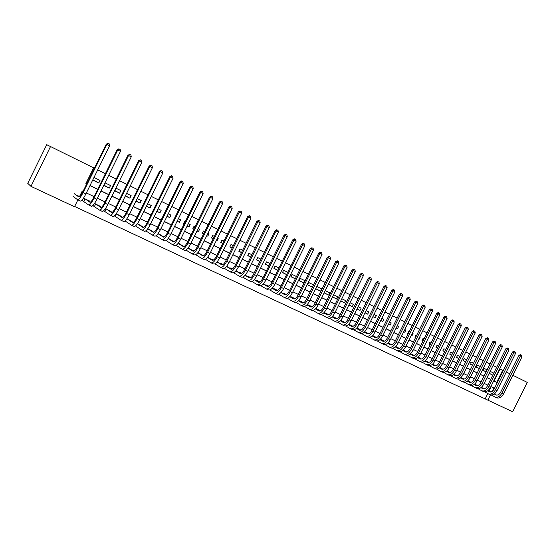 <?xml version="1.0" encoding="UTF-8"?>
<svg xmlns="http://www.w3.org/2000/svg" width="555" height="555" viewBox="0 0 555 555"><rect width="100%" height="100%" fill="white"/><g stroke="black" fill="none" stroke-linecap="round" stroke-linejoin="round"><path stroke-width="0.83" d="M512.834 375.256L527.25 382.388L512.667 411.754L487.852 400.141L490.481 394.848M74.634 206.481L487.852 400.141M77.88 199.876L74.509 206.731L30.969 186.355L50.526 146.548L93.622 167.867L85.872 183.629L86.663 184.01M50.526 146.548L46.724 144.695L27.75 183.323L30.969 186.355M92.713 180.049L98.755 182.997L100.032 180.403L93.989 177.44M103.723 185.419L109.252 188.11L110.521 185.536L104.992 182.831M114.594 190.719L119.63 193.175L120.886 190.608L115.856 188.145M125.333 195.957L129.877 198.17L131.133 195.624L126.595 193.397M135.947 201.132L140.013 203.116L141.261 200.577L137.196 198.593M146.43 206.245L150.03 208L151.272 205.482L147.672 203.72M156.787 211.295L159.937 212.829L161.165 210.324L158.022 208.784M167.02 216.283L169.726 217.602L170.954 215.111L168.255 213.793M177.135 221.216L179.404 222.319L180.625 219.842L178.356 218.739M175.089 217.137L173.868 219.62M187.132 226.093L188.971 226.988L190.185 224.525L188.346 223.623M185.086 222.028L184.461 221.722L183.247 224.192L183.865 224.498M197.011 230.908L198.433 231.601L199.64 229.153L198.218 228.459M194.958 226.863L193.979 226.384L192.772 228.84L193.75 229.319M206.772 235.667L207.792 236.166L208.992 233.731L207.979 233.232M204.719 231.636L203.394 230.991L202.193 233.433L203.518 234.078M216.429 240.377L217.047 240.676L218.24 238.255L217.622 237.956M214.369 236.361L212.704 235.549L211.51 237.977L213.175 238.789M226.197 245.143L227.155 242.618M223.908 241.03L221.91 240.051L220.724 242.466L222.722 243.444M233.343 245.643L231.019 244.512L229.832 246.913L232.156 248.043M242.66 250.208L240.024 248.917L238.844 251.304L241.487 252.594M251.88 254.724L248.931 253.274L247.759 255.654L250.707 257.09M260.996 259.185L257.742 257.589L256.576 259.955L259.83 261.544M270.007 263.597L266.455 261.856L265.297 264.208L268.849 265.942M278.922 267.954L275.079 266.074L273.927 268.412L277.771 270.285M287.74 272.269L283.612 270.25L282.467 272.574L286.595 274.593M296.453 276.536L292.055 274.385L290.91 276.695L295.315 278.846M305.083 280.761L300.408 278.471L299.27 280.774L303.946 283.05M313.589 284.923L308.67 282.516L307.539 284.805L312.465 287.206L313.589 284.923M321.72 288.905L316.85 286.519L315.726 288.794L320.596 291.174L321.72 288.905M324.113 292.887L328.643 295.094L329.76 292.839L325.23 290.619M332.459 296.96L336.614 298.978L337.724 296.738L333.576 294.705M340.721 300.983L344.495 302.829L345.605 300.595L341.825 298.743M348.887 304.966L352.3 306.631L353.403 304.411L349.99 302.739M356.976 308.913L360.029 310.398L361.125 308.192L358.072 306.693M364.975 312.812L367.681 314.13L368.77 311.931L366.064 310.606M372.891 316.669L375.249 317.821L376.332 315.635L373.973 314.477M380.723 320.492L382.749 321.477L383.824 319.298L381.798 318.306M388.472 324.273L390.165 325.098L391.24 322.927L389.548 322.101M396.145 328.012L397.519 328.678L398.58 326.52L397.213 325.854M403.742 331.717L404.789 332.23L405.858 330.079L404.803 329.566M401.681 328.04L400.613 330.19M411.255 335.38L411.997 335.74L413.052 333.604L412.316 333.243M409.202 331.717L408.744 331.495L407.682 333.638L408.14 333.86M419.129 339.223L418.699 339.001L419.129 339.223L420.184 337.093L419.746 336.885M416.638 335.359L415.917 335.005L414.863 337.135L415.584 337.489M426.198 342.664L427.107 340.486M424.006 338.966L423.014 338.481L421.966 340.603L422.959 341.082M431.297 342.532L430.049 341.922L429.008 344.038L430.257 344.641M438.519 346.07L437.014 345.335L435.973 347.437L437.479 348.165M445.665 349.567L443.917 348.713L442.883 350.802L444.631 351.655M452.741 353.029L450.75 352.057L449.716 354.132L451.714 355.11M459.755 356.463L457.521 355.366L456.494 357.441L458.728 358.53M466.693 359.855L464.223 358.648L463.203 360.708L465.673 361.915M473.561 363.22L470.862 361.902L469.849 363.948L472.548 365.266L469.884 363.879M480.366 366.55L477.446 365.121L476.433 367.16L479.36 368.589M487.11 369.852L483.967 368.312L482.954 370.345L486.104 371.878M147.755 228.785L153.263 232.323C154.241 232.538 155.546 231.102 157.183 228.008L179.917 181.867L181.561 180.986L182.879 181.617L183.199 183.441L180.673 182.151L157.877 228.431C155.414 233.086 153.457 235.244 151.994 234.904L145.847 230.866M135.469 225.954L135.843 226.128M124.972 220.98L125.721 221.334M114.344 215.95L115.482 216.492M103.584 210.858L105.117 211.587M92.914 205.489L94.634 206.626M485.264 398.698L487.803 393.571M489.052 391.06L491.196 386.738M484.612 388.694L482.302 387.841M477.904 385.51L475.802 384.761M471.139 382.291L469.246 381.653M464.299 379.044L462.627 378.51M457.223 375.686L455.946 375.34M450.431 372.454L449.203 372.141M443.389 369.11L442.39 368.915M436.285 365.738L435.515 365.655M429.105 362.325L428.578 362.366M425.865 360.875L425.47 360.597M418.831 357.538L418.144 357.122M411.727 354.166L414.196 355.526M404.56 350.76L403.277 350.059M397.318 347.326L395.736 346.473M390.005 343.85L388.105 342.851M382.617 340.347L380.404 339.188M375.159 336.802L372.62 335.491M367.625 333.229L364.753 331.758M360.015 329.615L356.81 327.984L360.75 330.197M352.328 325.965L348.776 324.169M344.565 322.282L340.659 320.311M336.719 318.556L332.452 316.412M328.831 314.692L324.162 312.472M320.54 310.751L315.996 308.594L315.816 308.941M312.16 306.769L307.852 304.723L307.671 305.09M303.689 302.746L299.631 300.817L299.443 301.192M295.121 298.68L291.32 296.87L291.125 297.258M286.47 294.566L282.918 292.88L282.724 293.283M277.715 290.411L274.427 288.85L274.225 289.259M268.87 286.207L265.852 284.771L265.637 285.201M259.92 281.954L257.18 280.65L256.958 281.094M250.874 277.66L248.411 276.487L248.189 276.952M241.723 273.31L239.552 272.283L239.316 272.755M232.476 268.918L230.596 268.023L230.353 268.523M223.117 264.471L221.542 263.722L221.285 264.242M217.81 262.147L217.255 261.689M213.654 259.976L212.385 259.372L212.114 259.913M208.611 257.784L207.674 257.138M204.08 255.425L203.123 254.974L202.846 255.536M199.307 253.371L197.989 252.532M194.396 250.825L193.764 250.527L193.473 251.117M189.9 248.917L188.187 247.877M184.6 246.17L184.052 246.524M180.389 244.408L178.273 243.166M170.767 239.85L168.241 238.4M161.04 235.237L158.085 233.579M151.196 230.575L147.817 228.702M141.234 225.857L137.418 223.762M131.167 221.091L126.894 218.76M120.976 216.27L116.245 213.703M110.66 211.386L105.464 208.583M100.226 206.453L94.551 203.401M89.667 201.465L89.827 201.153L83.507 198.149M83.195 198.614L82.154 200.723L84.027 201.604M493.721 380.841L494.047 380.994L500.034 368.929L499.715 368.77M496.683 367.271L493.062 365.474M490.023 363.976L486.34 362.151M483.301 360.646L479.555 358.794M476.509 357.288L472.707 355.408M469.648 353.896L465.784 351.981M462.724 350.469L458.798 348.526M455.731 347.007L451.742 345.037M448.669 343.517L444.617 341.512M441.53 339.986L437.416 337.946M434.329 336.42L430.146 334.353M427.052 332.82L422.799 330.718M419.698 329.184L415.383 327.048M412.275 325.507L407.883 323.343M404.768 321.803L400.315 319.597M397.193 318.05L392.662 315.809M389.534 314.262L384.934 311.986M381.798 310.432L377.123 308.122M373.98 306.568L369.228 304.216M366.078 302.655L361.25 300.269M358.093 298.708L353.188 296.28M350.025 294.719L345.037 292.249M341.873 290.681L336.802 288.177M333.631 286.609L328.477 284.056M325.299 282.488L320.062 279.893M316.877 278.319L311.556 275.682M308.365 274.108L302.954 271.43M299.762 269.848L294.261 267.128M291.063 265.547L285.471 262.779M282.259 261.197L276.577 258.38M273.365 256.792L267.586 253.933M264.374 252.345L258.498 249.438M255.272 247.842L249.306 244.887M246.073 243.291L240.003 240.287M236.77 238.692L230.596 235.639M227.363 234.037L221.084 230.929M217.838 229.326L211.462 226.169M208.208 224.56L201.722 221.348M198.468 219.738L191.87 216.478M188.61 214.868L181.901 211.545M178.641 209.929L171.814 206.557M168.547 204.941L161.609 201.507M158.335 199.89L151.279 196.394M147.998 194.777L140.824 191.225M137.543 189.602L130.238 185.987M126.956 184.364L119.526 180.687M116.238 179.064L108.683 175.325M105.388 173.694L97.708 169.892M94.406 168.262L93.622 167.874M85.921 183.532L86.712 183.913M90.021 185.516L97.742 189.248M101.045 190.851L108.634 194.521M111.937 196.116L119.394 199.724M122.697 201.319L130.03 204.871M133.318 206.46L140.526 209.95M143.821 211.545L150.905 214.972M154.193 216.561L161.165 219.933M164.446 221.521L171.294 224.837M174.575 226.419L181.312 229.68M184.579 231.268L191.204 234.474M194.472 236.055L200.993 239.205M204.254 240.787L210.664 243.881M213.918 245.463L220.224 248.508M223.471 250.083L229.673 253.08M232.92 254.655L239.018 257.603M242.257 259.171L248.251 262.071M251.491 263.639L257.388 266.49M260.621 268.058L266.421 270.861M269.647 272.422L275.356 275.183M278.575 276.744L284.188 279.456M287.4 281.017L292.922 283.688M296.134 285.235L301.566 287.865M304.771 289.419L310.113 292.006M313.311 293.553L318.57 296.092M321.761 297.64L326.937 300.144M330.121 301.684L335.213 304.147M338.39 305.687L343.406 308.108M346.577 309.641L351.509 312.028M354.673 313.561L359.522 315.906M362.686 317.439L367.459 319.749M370.608 321.276L375.305 323.544M378.454 325.07L383.075 327.304M386.218 328.824L390.769 331.03M393.904 332.542L398.379 334.707M401.508 336.226L405.913 338.356M409.035 339.861L413.371 341.963M416.486 343.469L420.752 345.536M423.86 347.041L428.058 349.067M431.166 350.573L435.293 352.571M438.394 354.069L442.46 356.039M445.547 357.531L449.55 359.467M452.637 360.958L456.578 362.866M459.651 364.358L463.529 366.231M466.602 367.715L470.418 369.568M473.477 371.045L477.238 372.863M480.29 374.341L483.995 376.13M487.04 377.608L490.682 379.37M493.784 373.12L490.419 371.475L489.42 373.494L492.785 375.131M500.034 368.929L503.288 370.532M506.306 372.023L509.823 373.765M493.686 380.917L496.676 382.36L502.691 370.234M89.972 185.613L97.694 189.345M100.996 190.948L108.586 194.618M111.888 196.213L119.346 199.821M122.648 201.416L129.981 204.962M133.276 206.557L140.484 210.047M143.773 211.635L150.863 215.069M154.144 216.658L161.117 220.03M164.398 221.618L171.252 224.928M174.527 226.516L181.263 229.777M184.537 231.359L191.163 234.564M194.43 236.146L200.945 239.295M204.205 240.877L210.616 243.978M213.876 245.553L220.175 248.598M223.429 250.173L229.624 253.17M232.871 254.745L238.969 257.693M242.216 259.261L248.21 262.161M251.443 263.729L257.347 266.58M260.572 268.141L266.379 270.951M269.605 272.512L275.308 275.273M278.527 276.827L284.146 279.547M287.358 281.101L292.88 283.772M296.092 285.325L301.525 287.955M304.73 289.502L310.072 292.09M313.27 293.637L318.528 296.183M321.72 297.723L326.895 300.227M330.079 301.767L335.171 304.23M338.349 305.77L343.365 308.192M346.535 309.732L351.468 312.111M354.631 313.644L359.48 315.989M362.644 317.522L367.417 319.833M370.567 321.359L375.27 323.627M378.413 325.154L383.04 327.388M386.176 328.907L390.727 331.106M393.863 332.625L398.337 334.79M401.466 336.302L405.871 338.432M408.993 339.944L413.329 342.04M416.444 343.552L420.711 345.612M423.819 347.118L428.023 349.15M431.124 350.649L435.259 352.647M438.353 354.146L442.418 356.116M445.512 357.607L449.515 359.55M452.596 361.041L456.536 362.942M459.616 364.434L463.494 366.307M466.561 367.792L470.376 369.644M473.443 371.122L477.196 372.939M480.255 374.417L483.953 376.207M487.006 377.684L490.641 379.447M83.049 191.357L82.258 190.982L79.427 196.734M492.223 391.331L493.867 388.021L490.87 386.585M487.824 385.128L484.175 383.38M481.123 381.916L477.418 380.147M474.352 378.677L470.584 376.88M467.518 375.409L463.696 373.577M460.615 372.107L456.73 370.24M453.65 368.77L449.703 366.876M446.615 365.398L442.599 363.476M439.504 361.999L435.432 360.042M432.331 358.558L428.189 356.581M425.075 355.089L420.87 353.077M417.755 351.586L413.482 349.539M410.36 348.041L406.01 345.966M402.888 344.468L398.469 342.352M395.333 340.853L390.852 338.703M387.709 337.204L383.151 335.019M380.002 333.513L375.374 331.293M372.218 329.788L367.514 327.533M364.351 326.021L359.571 323.731M356.4 322.212L351.544 319.888M348.367 318.369L343.427 316.003M340.25 314.484L335.234 312.083M332.05 310.557L326.944 308.115M323.752 306.589L318.57 304.105M315.372 302.572L310.099 300.047M306.894 298.514L301.538 295.954M298.333 294.414L292.887 291.812M289.675 290.272L284.139 287.622M280.92 286.082L275.294 283.39M272.068 281.843L266.344 279.103M263.112 277.555L257.298 274.774M254.065 273.226L248.154 270.396M244.915 268.842L238.9 265.97M235.653 264.409L229.548 261.488M226.294 259.927L220.085 256.958M216.825 255.397L210.511 252.372M207.244 250.811L200.827 247.738M197.552 246.17L191.024 243.048M187.75 241.48L181.117 238.303M177.836 236.735L171.086 233.502M167.797 231.928L160.936 228.646M157.648 227.071L150.662 223.727M147.373 222.153L140.269 218.753M136.974 217.172L129.752 213.717M126.45 212.135L119.103 208.618M115.801 207.036L108.322 203.456M105.013 201.874L97.416 198.232M94.1 196.65L86.365 192.946M494.047 380.994L496.676 382.36M489.454 373.425L492.785 375.125M482.989 370.275L486.111 371.864M476.467 367.091L479.367 368.569M463.238 360.632L465.687 361.888M456.529 357.358L458.742 358.495M449.758 354.055L451.735 355.068M442.918 350.718L444.652 351.606M436.015 347.354L437.506 348.117M429.05 343.947L430.285 344.586M422.008 340.513L422.986 341.02M414.904 337.051L415.619 337.419M407.724 333.548L408.182 333.777M411.262 335.366L411.997 335.74M403.749 331.689L404.789 332.23M396.159 327.984L397.519 328.678M388.493 324.231L390.165 325.098M380.744 320.443L382.749 321.477M372.911 316.614L375.249 317.821M365.003 312.749L367.681 314.13M357.011 308.837L360.029 310.398M348.928 304.889L352.3 306.631M340.763 300.893L344.495 302.829M332.514 296.856L336.614 298.978M324.169 292.769L328.643 295.094M315.788 288.669L320.596 291.174M307.609 284.673L312.465 287.206M299.339 280.636L303.953 283.043M290.98 276.556L295.329 278.825M282.537 272.436L286.609 274.565M274.003 268.266L277.791 270.25M265.373 264.055L268.877 265.894M256.653 259.796L259.865 261.481M247.842 255.487L250.749 257.021M238.927 251.137L241.529 252.511M229.923 246.732L232.205 247.946M220.814 242.285L222.777 243.326M211.601 237.783L213.238 238.657M216.436 240.35L217.047 240.676M202.291 233.232L203.595 233.926M206.793 235.632L207.792 236.166M192.876 228.632L193.834 229.146M197.039 230.852L198.433 231.601M183.351 223.977L183.962 224.303M187.167 226.017L188.971 226.988M177.184 221.126L179.404 222.319M167.076 216.173L169.726 217.602M156.857 211.157L159.937 212.829M146.506 206.078L150.03 208M136.037 200.938L140.013 203.116M125.444 195.735L129.877 198.17M114.719 190.455L119.63 193.175M103.868 185.113L109.252 188.11M92.879 179.702L98.755 182.997M494.269 394.001L495.899 394.882C497.662 395.521 499.25 394.633 500.665 392.205L518.974 355.325L520.417 354.687L521.631 355.269L521.998 356.796L520.382 355.963L502.032 392.933C499.902 396.582 497.516 397.914 494.873 396.95L491.3 394.993M488.053 390.526L490.745 391.983M494.352 393.939L496.489 395.098M483.53 388.181L484.529 388.722M487.977 390.588L490.578 392.003M521.998 356.796L503.669 393.717C501.54 397.359 499.153 398.691 496.51 397.72L495.199 397.102M520.979 354.943L520.382 355.963L518.974 355.325M487.637 390.845L489.33 391.768C491.085 392.399 492.667 391.497 494.089 389.062L512.48 352.002L513.93 351.357L515.144 351.946L515.512 353.473L513.881 352.64L495.448 389.783C493.312 393.446 490.925 394.799 488.303 393.842L484.681 391.858M481.365 387.335L484.12 388.826M487.727 390.782L489.926 391.976M477.043 385.101L477.841 385.531M481.282 387.397L483.953 388.847M515.512 353.473L497.1 390.574C494.963 394.237 492.583 395.583 489.947 394.619L488.622 393.994M514.492 351.613L513.881 352.64L512.48 352.002M480.942 387.667L482.697 388.618C484.439 389.249 486.02 388.333 487.45 385.885L505.924 348.651L507.381 347.999L508.595 348.589L508.97 350.122L507.319 349.282L488.795 386.606C486.652 390.29 484.272 391.657 481.664 390.706L478.001 388.694M474.608 384.109L477.425 385.642M481.025 387.598L483.294 388.833M470.501 381.993L471.091 382.312M474.525 384.178L477.265 385.669M508.97 350.122L490.467 387.404C488.324 391.081 485.944 392.447 483.329 391.49L481.983 390.852M507.936 348.256L507.319 349.282L505.924 348.651M474.178 384.448L476.003 385.441C477.73 386.065 479.312 385.142 480.741 382.679L499.306 345.265L500.763 344.613L501.984 345.203L502.358 346.743L500.693 345.89L482.087 383.394C479.929 387.099 477.557 388.479 474.962 387.536L471.257 385.503M467.789 380.855L470.675 382.423M474.268 384.386L476.599 385.649M463.897 378.85L464.271 379.058M467.705 380.924L470.508 382.45M502.358 346.743L483.766 384.206C481.615 387.903 479.242 389.277 476.648 388.333L475.281 387.688M501.318 344.863L500.693 345.89L499.306 345.265M467.352 381.202L469.246 382.235C470.959 382.853 472.541 381.923 473.97 379.447L492.625 341.845L494.089 341.186L495.31 341.783L495.677 343.323L493.999 342.47L475.302 380.154C473.144 383.88 470.779 385.274 468.198 384.337L464.452 382.277M460.9 377.567L463.848 379.176M467.442 381.132L469.842 382.444M460.817 377.643L463.689 379.204M495.677 343.323L477.002 380.973C474.844 384.684 472.478 386.079 469.898 385.142L468.517 384.49M494.637 341.436L493.999 342.47L492.625 341.845M460.456 377.927L462.419 378.996C464.126 379.606 465.7 378.663 467.137 376.179L485.875 338.39L487.346 337.731L488.566 338.328L488.941 339.875L487.241 339.008L468.462 376.887C466.29 380.626 463.925 382.034 461.371 381.112L457.57 379.023M453.941 374.25L456.966 375.901M460.553 377.858L463.016 379.204M453.858 374.327L456.8 375.929M488.941 339.875L470.175 377.705C468.011 381.445 465.645 382.846 463.085 381.923L461.684 381.257M487.894 337.974L487.241 339.008L485.875 338.39M453.497 374.618L455.523 375.728C457.223 376.332 458.791 375.381 460.234 372.877L479.062 334.908L480.533 334.242L481.761 334.838L482.135 336.392L480.422 335.518L461.545 373.577C459.373 377.344 457.015 378.767 454.476 377.851L450.632 375.728M446.921 370.9L450.008 372.585M453.588 374.542L456.127 375.929M446.831 370.976L449.841 372.62M482.135 336.392L463.279 374.41C461.108 378.17 458.749 379.585 456.203 378.67L454.781 377.997M481.081 334.485L480.422 335.518L479.062 334.908M446.463 371.274L448.565 372.426C450.251 373.022 451.819 372.058 453.262 369.547L472.187 331.39L473.658 330.718L474.893 331.314L475.26 332.875L473.533 331.994L454.566 370.247C452.381 374.028 450.029 375.464 447.51 374.563L443.618 372.412M439.824 367.514L442.987 369.241M446.56 371.198L449.168 372.627M439.74 367.59L442.821 369.276M475.26 332.875L456.314 371.08C454.136 374.861 451.784 376.297 449.259 375.388L447.816 374.708M474.199 330.96L473.533 331.994L472.187 331.39M439.366 367.903L441.537 369.096C443.209 369.679 444.77 368.707 446.227 366.182L465.236 327.832L466.72 327.159L467.948 327.755L468.316 329.323L466.575 328.435L447.517 366.876C445.325 370.678 442.98 372.134 440.476 371.239L436.535 369.054M432.664 364.094L435.897 365.863M439.463 367.819L442.141 369.29M432.574 364.17L435.731 365.905M468.316 329.323L449.286 367.722C447.094 371.517 444.749 372.967 442.238 372.072L440.781 371.385M467.254 327.394L466.575 328.435L465.236 327.832M432.192 364.489L434.44 365.724C436.098 366.307 437.659 365.322 439.116 362.783L458.222 324.245L459.706 323.565L460.941 324.162L461.309 325.736L459.547 324.835L440.392 363.469C438.2 367.292 435.855 368.763 433.372 367.882L429.383 365.669M425.428 360.639L428.738 362.457M432.296 364.413L435.051 365.925M425.338 360.715L428.564 362.491M461.309 325.736L442.182 364.323C439.983 368.145 437.645 369.609 435.155 368.721L433.677 368.027M460.234 323.801L459.547 324.835L458.222 324.245M424.957 361.048L427.274 362.325C428.918 362.901 430.472 361.909 431.936 359.349L451.132 320.617L452.623 319.93L453.858 320.533L454.226 322.115L452.45 321.206L433.205 360.035C430.999 363.879 428.668 365.363 426.198 364.489L422.161 362.242M418.123 357.142L421.502 359.009M425.054 360.965L427.884 362.519M418.026 357.233L421.328 359.05M454.226 322.115L435.009 360.896C432.803 364.732 430.472 366.217 428.002 365.343L426.504 364.635M453.151 320.166L452.45 321.206L451.132 320.617M417.637 357.566L420.038 358.891C421.668 359.46 423.215 358.454 424.686 355.88L443.972 316.954L445.471 316.267L446.713 316.863L447.08 318.459L445.276 317.536L425.942 356.56C423.729 360.424 421.398 361.929 418.956 361.069L414.869 358.787M417.742 357.482L420.641 359.085M410.644 353.708L414.023 355.568M447.08 318.459L427.759 357.434C425.553 361.291 423.222 362.79 420.773 361.929L419.254 361.208M445.991 316.496L445.276 317.536L443.972 316.954M410.249 354.055L412.726 355.422C414.342 355.977 415.889 354.964 417.36 352.383L436.743 313.256L438.242 312.562L439.491 313.166L439.851 314.761L438.034 313.832L418.602 353.056C416.382 356.941 414.065 358.461 411.644 357.607L407.502 355.297M403.332 350.08L406.815 352.009M410.353 353.965L413.336 355.616M403.187 350.143L406.642 352.057M439.851 314.761L420.447 353.937C418.227 357.815 415.903 359.328 413.475 358.481L411.935 357.753M438.762 312.791L438.034 313.832L436.743 313.256M402.784 350.503L405.337 351.919C406.94 352.467 408.48 351.447 409.958 348.845L429.438 309.517L430.944 308.823L432.192 309.426L432.553 311.029L430.722 310.085L411.193 349.511C408.966 353.417 406.648 354.957 404.248 354.118L400.058 351.766M396.083 346.639L399.357 348.457M402.888 350.413L405.948 352.106M395.653 346.549L399.191 348.505M432.553 311.029L413.052 350.399C410.825 354.305 408.508 355.831 406.107 354.992L404.539 354.256M431.457 309.045L430.722 310.085L429.438 309.517M395.243 346.917L397.879 348.38C399.468 348.922 401.001 347.888 402.486 345.272L422.064 305.743L423.569 305.042L424.818 305.645L425.185 307.255L423.333 306.304L403.707 345.931C401.466 349.865 399.163 351.412 396.783 350.587L392.538 348.207M388.757 343.156L391.83 344.863M395.354 346.826L398.49 348.568M388.042 342.914L391.657 344.919M425.185 307.255L405.58 346.833C403.353 350.753 401.043 352.307 398.656 351.475L397.075 350.725M424.082 305.264L423.333 306.304L422.064 305.743M387.626 343.288L390.345 344.801C391.913 345.335 393.446 344.287 394.938 341.665L414.613 301.934L416.125 301.226L417.374 301.83L417.742 303.446L415.862 302.489L396.138 342.317C393.897 346.271 391.601 347.839 389.242 347.028L384.941 344.606M381.361 339.646L384.22 341.242M387.737 343.198L390.956 344.988M380.355 339.237L384.046 341.297M417.742 303.446L398.039 343.226C395.798 347.173 393.495 348.734 391.136 347.923L389.527 347.159M416.625 301.441L415.862 302.489L414.613 301.934M379.932 339.625L382.728 341.193C384.289 341.714 385.815 340.659 387.307 338.016L407.079 298.077L408.598 297.369L409.854 297.973L410.214 299.596L408.32 298.632L388.5 338.668C386.245 342.636 383.956 344.225 381.625 343.427L377.268 340.964M373.89 336.094L376.54 337.572M380.043 339.528L383.345 341.374M372.585 335.525L376.359 337.634M410.214 299.596L390.415 339.584C388.167 343.552 385.878 345.134 383.54 344.329L381.909 343.559M409.097 297.584L408.32 298.632L407.079 298.077M372.155 335.928L375.041 337.544C376.581 338.057 378.101 336.989 379.599 334.332L399.468 294.185L400.994 293.47L402.25 294.074L402.611 295.711L400.703 294.726L380.779 334.977C378.517 338.973 376.235 340.576 373.931 339.785L369.519 337.287M366.342 332.507L368.77 333.867M372.273 335.83L375.652 337.724M364.739 331.772L368.596 333.937M402.611 295.711L382.714 335.9C380.459 339.889 378.177 341.491 375.86 340.701L374.209 339.917M401.487 293.685L400.703 294.726L399.468 294.185M364.302 332.188L367.271 333.853C368.791 334.367 370.31 333.284 371.815 330.607L391.781 290.258L393.315 289.53L394.57 290.14L394.931 291.777L393.002 290.792L372.974 331.245C370.712 335.269 368.437 336.885 366.154 336.115L361.687 333.576M358.717 328.893L360.923 330.128M364.413 332.084L367.882 334.034M394.931 291.777L374.937 332.181C372.669 336.198 370.393 337.815 368.104 337.038L366.432 336.24M393.8 289.745L393.002 290.792L391.781 290.258M356.365 328.407L359.418 330.128C360.923 330.627 362.436 329.531 363.941 326.846L384.018 286.283L385.552 285.554L386.814 286.158L387.175 287.809L385.219 286.81L365.093 327.478C362.817 331.522 360.556 333.16 358.294 332.396L353.771 329.823M351.024 325.23L353.001 326.347M356.476 328.303L360.035 330.301M349.081 324.314L352.82 326.416M387.175 287.809L367.07 328.421C364.802 332.459 362.533 334.096 360.264 333.333L358.572 332.528M386.03 285.763L385.219 286.81L384.018 286.283M348.339 324.592L351.481 326.368C352.973 326.853 354.478 325.75 355.991 323.045L376.165 282.266L377.705 281.531L378.968 282.141L379.329 283.792L377.358 282.786L357.129 323.669C354.846 327.734 352.591 329.392 350.358 328.65L345.772 326.028M343.24 321.539L344.988 322.524M348.457 324.481L352.099 326.534M341.283 320.61L344.808 322.594M379.329 283.792L359.127 324.626C356.844 328.685 354.589 330.343 352.349 329.587L350.628 328.775M378.184 281.739L377.358 282.786L376.165 282.266M340.846 320.395L340.652 320.783M340.236 320.728L343.469 322.566C344.939 323.045 346.438 321.921 347.957 319.201L368.236 278.208L369.783 277.465L371.045 278.076L371.406 279.741L369.408 278.721L349.074 319.826C346.785 323.912 344.537 325.591 342.331 324.855L337.69 322.191M335.387 317.807L336.892 318.66M340.354 320.617L344.086 322.726M333.409 316.863L336.712 318.736M371.406 279.741L351.1 320.79C348.811 324.869 346.563 326.541 344.35 325.806L342.601 324.98M370.247 277.673L369.408 278.721L368.236 278.208M332.972 316.655L332.771 317.058M332.043 316.829L335.366 318.723C336.823 319.187 338.314 318.057 339.833 315.323L360.223 274.108L361.77 273.358L363.039 273.976L363.393 275.641L361.381 274.607L340.943 315.934C338.64 320.048 336.406 321.74 334.228 321.026L329.517 318.313M327.45 314.033L328.713 314.754M332.161 316.711L335.983 318.882M325.452 313.082L328.525 314.838M363.393 275.641L342.983 316.912C340.687 321.019 338.446 322.712 336.261 321.983L334.492 321.151M362.235 273.56L361.381 274.607L360.223 274.108M325.022 312.881L324.814 313.291M323.759 312.888L327.179 314.838C328.615 315.296 330.1 314.151 331.626 311.397L352.12 269.966L353.674 269.21L354.943 269.827L355.297 271.499L353.264 270.458L332.716 312C330.412 316.142 328.185 317.855 326.035 317.155L321.262 314.401M319.423 310.224L320.443 310.8M323.884 312.763L327.797 314.99M317.411 309.267L320.256 310.89M355.297 271.499L334.783 312.992C332.48 317.12 330.246 318.834 328.088 318.126L326.291 317.273M354.132 269.404L353.264 270.458L352.12 269.966M316.981 309.066L316.773 309.489M315.393 308.899L318.903 310.911C320.318 311.362 321.796 310.203 323.336 307.435L343.933 265.776L345.488 265.012L346.764 265.63L347.118 267.316L345.057 266.261L324.404 308.032C322.094 312.194 319.874 313.929 317.751 313.235L312.923 310.439M311.32 306.374L312.083 306.811M315.517 308.774L319.527 311.064M309.281 305.403L311.903 306.901M347.118 267.316L326.493 309.031C324.182 313.18 321.962 314.914 319.833 314.22L318.008 313.36M345.938 265.207L345.057 266.261L343.933 265.776M308.864 305.208L308.649 305.645M306.929 304.868L310.543 306.943C311.938 307.38 313.409 306.207 314.949 303.425L335.657 261.537L337.218 260.774L338.495 261.391L338.848 263.084L336.767 262.015L316.003 304.015C313.686 308.198 311.48 309.954 309.385 309.281L304.487 306.436M303.134 302.482L303.64 302.773M307.061 304.737L311.161 307.088M301.074 301.504L303.453 302.87M338.848 263.084L318.112 305.021C315.795 309.204 313.582 310.953 311.487 310.273L309.635 309.406M337.662 260.968L336.767 262.015L335.657 261.537M300.664 301.309L300.435 301.767M298.375 300.789L302.087 302.933C303.467 303.356 304.924 302.177 306.471 299.374L327.29 257.256L328.858 256.486L330.135 257.104L330.489 258.803L328.38 257.728L307.512 299.957C305.181 304.168 302.988 305.944 300.921 305.285L295.961 302.385M298.514 300.657L302.711 303.072M292.776 297.563L294.913 298.791M330.489 258.803L309.641 300.976C307.317 305.181 305.118 306.95 303.051 306.291L301.171 305.403M329.295 256.674L328.38 257.728L327.29 257.256M292.374 297.369L292.138 297.841M289.731 296.668L293.539 298.874C294.899 299.298 296.356 298.097 297.903 295.281L318.834 252.934L320.401 252.157L321.685 252.775L322.032 254.481L319.909 253.392L298.923 295.85C296.592 300.089 294.407 301.885 292.374 301.247L287.344 298.292M289.87 296.53L294.164 299.013M284.396 293.581L286.283 294.67M322.032 254.481L301.081 296.883C298.75 301.108 296.557 302.905 294.518 302.26L292.617 301.358M320.839 252.338L319.909 253.392L318.834 252.934M283.993 293.394L283.758 293.879M280.99 292.506L284.902 294.774C286.241 295.184 287.684 293.97 289.245 291.139L310.28 248.557L311.854 247.773L313.145 248.397L313.492 250.111L311.341 249.008L290.244 291.701C287.899 295.968 285.728 297.785 283.73 297.161L278.631 294.157M281.128 292.353L285.527 294.906M275.925 289.557L277.555 290.508M313.492 250.111L292.423 292.742C290.085 297.001 287.906 298.812 285.901 298.181L283.966 297.272M312.285 247.953L311.341 249.008L310.28 248.557M275.53 289.37L275.28 289.876M272.158 288.288L276.168 290.633C277.486 291.028 278.922 289.8 280.49 286.949L301.636 244.138L303.217 243.347L304.508 243.971L304.855 245.685L302.676 244.575L281.468 287.511C279.116 291.798 276.959 293.637 274.989 293.026L269.827 289.967M272.297 288.135L276.792 290.758M267.357 285.492L268.731 286.29M304.855 245.685L283.674 288.558C281.323 292.846 279.158 294.677 277.181 294.067L275.225 293.137M303.634 243.52L302.676 244.575L301.636 244.138M266.976 285.305L266.712 285.832M263.223 284.028L267.344 286.442C268.634 286.831 270.063 285.589 271.631 282.717L292.894 239.663L294.483 238.872L295.773 239.489L296.12 241.217L293.921 240.093L272.595 283.265C270.236 287.58 268.086 289.439 266.15 288.85L260.919 285.735M263.368 283.869L267.968 286.56M258.706 281.378L259.809 282.023M296.12 241.217L274.822 284.333C272.463 288.642 270.313 290.494 268.37 289.897L266.386 288.961M294.892 239.038L293.921 240.093L292.894 239.663M258.325 281.198L258.054 281.746M254.19 279.72L258.415 282.211C259.685 282.578 261.107 281.323 262.681 278.437L284.056 235.14L285.652 234.342L286.942 234.966L287.282 236.701L285.062 235.563L263.625 278.978C261.252 283.321 259.123 285.201 257.222 284.632L251.915 281.454M254.336 279.553L259.039 282.322M249.951 277.223L250.791 277.715M287.282 236.701L265.88 280.053C263.507 284.389 261.37 286.269 259.462 285.693L257.444 284.736M286.054 234.508L285.062 235.563L284.056 235.14M249.583 277.042L249.306 277.611M245.053 275.356L249.389 277.93C250.638 278.284 252.046 277.014 253.628 274.115L275.12 230.568L276.716 229.763L278.013 230.387L278.353 232.129L276.106 230.977L254.551 274.642C252.171 279.005 250.055 280.913 248.189 280.358L242.812 277.125M245.206 275.183L250.014 278.027M241.113 273.018L241.668 273.351M278.353 232.129L256.826 275.731C254.454 280.088 252.331 281.989 250.458 281.434L248.411 280.469M277.111 229.923L276.106 230.977L275.12 230.568M240.745 272.845L240.461 273.435M235.813 270.944L240.259 273.594C241.48 273.941 242.889 272.658 244.471 269.737L266.081 225.947L267.683 225.136L268.981 225.76L269.321 227.508L267.045 226.343L245.372 270.257C242.993 274.649 240.884 276.577 239.052 276.043L233.606 272.741M235.972 270.764L240.884 273.691M269.321 227.508L247.683 271.36C245.296 275.745 243.187 277.666 241.349 277.125L239.267 276.147M268.072 225.288L267.045 226.343L266.081 225.947M231.817 268.606L231.511 269.217M226.468 266.483L231.033 269.217C232.226 269.55 233.62 268.245 235.209 265.311L256.944 221.272L258.554 220.453L259.851 221.077L260.184 222.832L257.888 221.66L236.097 265.817C233.704 270.243 231.608 272.193 229.819 271.679L224.296 268.308M226.634 266.296L231.657 269.3M260.184 222.832L238.428 266.934C236.035 271.346 233.939 273.296 232.136 272.776L230.027 271.777M258.928 220.606L257.888 221.66L256.944 221.272M222.784 264.312L222.548 264.791M217.026 261.967L221.695 264.791C222.867 265.11 224.255 263.791 225.85 260.829L247.697 216.54L249.313 215.715L250.61 216.339L250.95 218.108L248.619 216.915L226.711 261.336C224.31 265.783 222.229 267.76 220.474 267.267L214.875 263.826M217.185 261.773L222.319 264.867M250.95 218.108L229.069 262.459C226.669 266.899 224.581 268.877 222.819 268.37L220.682 267.364M249.681 215.867L248.619 216.915L247.697 216.54M207.466 257.395L212.253 260.309C213.398 260.614 214.778 259.282 216.374 256.306L238.345 211.76L239.968 210.921L241.272 211.552L241.605 213.328L239.254 212.121L217.213 256.798C214.806 261.273 212.738 263.271 211.025 262.799L205.35 259.289M207.632 257.194L212.877 260.371M241.605 213.328L219.6 257.936C217.192 262.404 215.125 264.402 213.398 263.923L211.226 262.897M240.329 211.066L239.254 212.121L238.345 211.76M197.802 252.775L202.707 255.779C203.824 256.07 205.19 254.717 206.793 251.727L228.889 206.918L230.512 206.078L231.817 206.703L232.15 208.493L229.77 207.272L207.612 252.206C205.19 256.708 203.144 258.734 201.472 258.283L195.721 254.689M197.975 252.56L203.331 255.834M232.15 208.493L210.026 253.357C207.605 257.86 205.551 259.879 203.872 259.414L201.666 258.373M230.866 206.217L229.77 207.272L228.889 206.918M188.02 248.092L193.043 251.193C194.139 251.471 195.492 250.104 197.101 247.093L219.322 202.027L220.952 201.174L222.257 201.805L222.59 203.595L220.182 202.367L197.899 247.565C195.471 252.095 193.438 254.148 191.801 253.711L185.974 250.041M188.332 247.946L193.674 251.235M222.59 203.595L200.334 248.73C197.913 253.253 195.873 255.3 194.229 254.863L191.995 253.801M221.299 201.312L220.182 202.367L219.322 202.027M178.127 243.354L183.275 246.559C184.336 246.822 185.682 245.435 187.299 242.403L209.644 197.074L211.275 196.22L212.586 196.845L212.912 198.648L210.477 197.4L188.069 242.861C185.634 247.426 183.615 249.507 182.026 249.091L176.115 245.338M178.807 243.423L183.899 246.587M212.912 198.648L190.538 244.04C188.103 248.598 186.085 250.673 184.482 250.25L182.213 249.181M211.615 196.345L210.477 197.4L209.644 197.074M169.171 238.844L174.013 241.883M168.123 238.56L173.389 241.869C174.423 242.119 175.755 240.717 177.378 237.665L199.849 192.065L201.486 191.198L202.797 191.829L203.123 193.639L200.66 192.377L178.12 238.109C175.678 242.701 173.68 244.804 172.133 244.415L166.146 240.572M203.123 193.639L180.618 239.302C178.176 243.888 176.178 245.983 174.617 245.594L172.314 244.505M201.812 191.322L200.66 192.377L199.849 192.065M157.995 233.704L163.385 237.124C164.391 237.36 165.709 235.937 167.339 232.864L189.942 186.993L191.586 186.126L192.897 186.757L193.223 188.575L190.726 187.299L168.061 233.301C165.605 237.922 163.628 240.051 162.122 239.684L156.052 235.75M159.424 234.217L164.016 237.124M193.223 188.575L170.586 234.508C168.137 239.122 166.153 241.245 164.634 240.877L162.296 239.767M191.905 186.244L190.726 187.299L189.942 186.993M149.566 229.534L153.895 232.302M183.199 183.441L160.437 229.659C157.974 234.3 156.01 236.451 154.54 236.104L152.167 234.98M181.874 181.103L180.673 182.151L179.917 181.867M137.39 223.804L143.023 227.467C143.974 227.668 145.264 226.211 146.908 223.096L169.768 176.67L171.426 175.789L172.744 176.421L173.056 178.259L170.503 176.948L147.575 223.512C145.105 228.195 143.162 230.38 141.747 230.061L135.51 225.92M139.596 224.796L143.655 227.425M173.056 178.259L150.162 224.747C147.692 229.423 145.75 231.601 144.321 231.275L141.913 230.138M171.717 175.9L170.503 176.948L169.768 176.67M126.97 218.795L132.666 222.548C133.582 222.735 134.858 221.258 136.502 218.122L159.5 171.419L161.158 170.531L162.476 171.162L162.795 173.007L160.208 171.682L137.147 218.524C134.664 223.242 132.742 225.455 131.382 225.157L125.035 220.932M129.509 220.002L133.297 222.486M162.795 173.007L139.763 219.78C137.286 224.484 135.358 226.69 133.984 226.391L131.535 225.233M161.45 170.628L160.208 171.682L159.5 171.419M126.242 219.634L125.485 221.174M116.737 213.939L122.176 217.574C123.057 217.74 124.327 216.249 125.978 213.092L149.108 166.105L150.773 165.203L152.098 165.834L152.41 167.686L149.794 166.347L126.595 213.481C124.105 218.226 122.204 220.467 120.886 220.196L114.42 215.881M119.304 215.16L122.815 217.491M152.41 167.686L129.246 214.75C126.755 219.489 124.847 221.716 123.522 221.445L121.039 220.273M151.05 165.3L149.794 166.347L149.108 166.105M116.494 213.821L115.253 216.339M106.38 209.02L111.562 212.537C112.415 212.69 113.664 211.177 115.322 208L138.59 160.721L140.262 159.812L141.581 160.451L141.893 162.31L139.243 160.957L115.912 208.375C113.414 213.155 111.534 215.423 110.265 215.18L103.681 210.768M108.981 210.255L112.2 212.426M141.893 162.31L118.59 209.658C116.099 214.431 114.212 216.686 112.936 216.436L110.41 215.25M140.526 159.909L139.243 160.957L138.59 160.721M106.151 208.909L104.902 211.434M95.904 204.039L100.823 207.438C101.634 207.577 102.876 206.044 104.541 202.846L127.941 155.275L129.62 154.359L130.945 154.991L131.251 156.864L128.573 155.49L105.096 203.206C102.592 208.014 100.732 210.317 99.518 210.095L92.852 205.614M98.533 205.288L101.461 207.306M131.251 156.864L107.809 204.504C105.304 209.304 103.445 211.601 102.217 211.372L99.65 210.165M129.87 154.443L128.573 155.49L127.941 155.275M95.682 203.935L94.433 206.481M85.303 199.002L89.952 202.284C90.729 202.395 91.95 200.841 93.622 197.622L117.167 149.76L118.846 148.837L120.171 149.475L120.477 151.349L117.764 149.961L94.149 197.969C91.631 202.818 89.792 205.142 88.633 204.955L82.223 200.577M87.968 200.272L90.59 202.11M120.477 151.349L96.896 199.287C94.385 204.122 92.539 206.446 91.367 206.245L88.765 205.017M119.089 148.913L117.764 149.961L117.167 149.76M85.095 198.905L83.833 201.465M74.391 193.778L78.942 197.06C79.684 197.157 80.891 195.582 82.57 192.342L106.255 144.182L107.941 143.245L109.266 143.884L109.571 145.771L106.817 144.362L83.063 192.675C80.537 197.552 78.727 199.911 77.617 199.751L73.107 196.387M77.083 195.055L79.587 196.852M109.571 145.771L85.845 194.007C83.326 198.877 81.509 201.229 80.385 201.056L77.742 199.807M108.169 143.322L106.817 144.362L106.255 144.182M503.669 393.717L502.032 392.933M497.1 390.574L495.448 389.783M490.467 387.404L488.795 386.606M483.766 384.206L482.087 383.394M477.002 380.973L475.302 380.154M470.175 377.705L468.462 376.887M463.279 374.41L461.545 373.577M456.314 371.08L454.566 370.247M449.286 367.722L447.517 366.876M442.182 364.323L440.392 363.469M435.009 360.896L433.205 360.035M427.759 357.434L425.942 356.56M420.447 353.937L418.602 353.056M413.052 350.399L411.193 349.511M405.58 346.833L403.707 345.931M398.039 343.226L396.138 342.317M390.415 339.584L388.5 338.668M382.714 335.9L380.779 334.977M374.937 332.181L372.974 331.245M367.07 328.421L365.093 327.478M359.127 324.626L357.129 323.669M351.1 320.79L349.074 319.826M342.983 316.912L340.943 315.934M334.783 312.992L332.716 312M326.493 309.031L324.404 308.032M318.112 305.021L316.003 304.015M309.641 300.976L307.512 299.957M301.081 296.883L298.923 295.85M292.423 292.742L290.244 291.701M283.674 288.558L281.468 287.511M274.822 284.333L272.595 283.265M265.88 280.053L263.625 278.978M256.826 275.731L254.551 274.642M247.683 271.36L245.372 270.257M238.428 266.934L236.097 265.817M229.069 262.459L226.711 261.336M219.6 257.936L217.213 256.798M210.026 253.357L207.612 252.206M200.334 248.73L197.899 247.565M190.538 244.04L188.069 242.861M180.618 239.302L178.12 238.109M170.586 234.508L168.061 233.301M160.437 229.659L157.877 228.431M150.162 224.747L147.575 223.512M139.763 219.78L137.147 218.524M129.246 214.75L126.595 213.481M118.59 209.658L115.912 208.375M107.809 204.504L105.096 203.206M96.896 199.287L94.149 197.969M85.845 194.007L83.063 192.675"/></g></svg>
